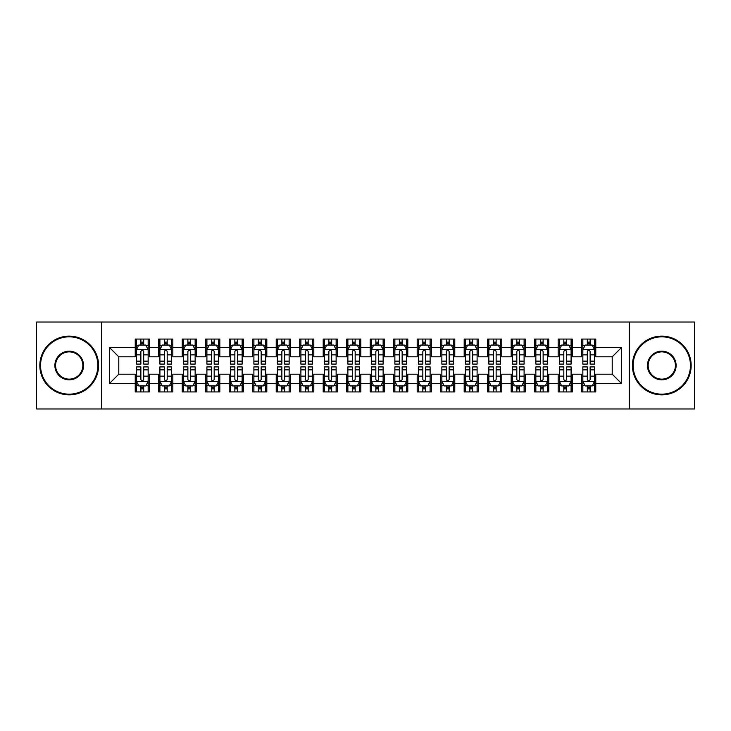 <?xml version="1.0" encoding="UTF-8"?>
<svg xmlns="http://www.w3.org/2000/svg" width="731" height="731" viewBox="0 0 731 731"><rect width="100%" height="100%" fill="white"/><g stroke="black" fill="none" stroke-linecap="round" stroke-linejoin="round"><path stroke-width="1.1" d="M629.364 408.967L694.45 408.967L694.45 322.033L629.364 322.033L629.364 408.967L101.636 408.967L101.636 322.033L36.55 322.033L36.55 408.967L101.636 408.967M629.364 322.033L101.636 322.033M109.385 383.592L109.385 347.408L135.235 347.408L135.235 356.81L118.787 356.81L118.787 374.19L109.385 383.592L135.235 383.592L135.235 391.935L149.334 391.935L149.334 383.592L158.728 383.592L158.728 391.935L172.827 391.935L172.827 383.592L182.229 383.592L182.229 391.935L196.328 391.935L196.328 383.592L205.722 383.592L205.722 391.935L219.821 391.935L219.821 383.592L229.223 383.592L229.223 391.935L243.322 391.935L243.322 383.592L252.716 383.592L252.716 391.935L266.815 391.935L266.815 383.592L276.217 383.592L276.217 391.935L290.308 391.935L290.308 383.592L299.71 383.592L299.71 391.935L313.809 391.935L313.809 383.592L323.203 383.592L323.203 391.935L337.302 391.935L337.302 383.592L346.704 383.592L346.704 391.935L360.803 391.935L360.803 383.592L370.197 383.592L370.197 391.935L384.296 391.935L384.296 383.592L393.698 383.592L393.698 391.935L407.797 391.935L407.797 383.592L417.191 383.592L417.191 391.935L431.29 391.935L431.29 383.592L440.692 383.592L440.692 391.935L454.783 391.935L454.783 383.592L464.185 383.592L464.185 391.935L478.284 391.935L478.284 383.592L487.678 383.592L487.678 391.935L501.777 391.935L501.777 383.592L511.179 383.592L511.179 391.935L525.278 391.935L525.278 383.592L534.672 383.592L534.672 391.935L548.771 391.935L548.771 383.592L558.173 383.592L558.173 391.935L572.272 391.935L572.272 383.592L581.666 383.592L581.666 391.935L595.765 391.935L595.765 374.19L612.212 374.19L612.212 356.81L595.765 356.81L595.765 347.408L621.615 347.408L621.615 383.592L595.765 383.592M595.765 347.408L595.765 339.065L581.666 339.065L581.666 347.408L572.272 347.408L572.272 339.065L558.173 339.065L558.173 347.408L548.771 347.408L548.771 339.065L534.672 339.065L534.672 347.408L525.278 347.408L525.278 339.065L511.179 339.065L511.179 347.408L501.777 347.408L501.777 339.065L487.678 339.065L487.678 347.408L478.284 347.408L478.284 339.065L464.185 339.065L464.185 347.408L454.783 347.408L454.783 339.065L440.692 339.065L440.692 347.408L431.29 347.408L431.29 339.065L417.191 339.065L417.191 347.408L407.797 347.408L407.797 339.065L393.698 339.065L393.698 347.408L384.296 347.408L384.296 339.065L370.197 339.065L370.197 347.408L360.803 347.408L360.803 339.065L346.704 339.065L346.704 347.408L337.302 347.408L337.302 339.065L323.203 339.065L323.203 347.408L313.809 347.408L313.809 339.065L299.71 339.065L299.71 347.408L290.308 347.408L290.308 339.065L276.217 339.065L276.217 347.408L266.815 347.408L266.815 339.065L252.716 339.065L252.716 347.408L243.322 347.408L243.322 339.065L229.223 339.065L229.223 347.408L219.821 347.408L219.821 339.065L205.722 339.065L205.722 347.408L196.328 347.408L196.328 339.065L182.229 339.065L182.229 347.408L172.827 347.408L172.827 339.065L158.728 339.065L158.728 347.408L149.334 347.408L149.334 339.065L135.235 339.065L135.235 347.408M572.272 383.592L572.272 374.19L581.666 374.19L581.666 383.592M621.615 347.408L612.212 356.81M548.771 383.592L548.771 374.19L558.173 374.19L558.173 383.592M581.666 347.408L581.666 356.81L572.272 356.81L572.272 347.408M525.278 383.592L525.278 374.19L534.672 374.19L534.672 383.592M558.173 347.408L558.173 356.81L548.771 356.81L548.771 347.408M501.777 383.592L501.777 374.19L511.179 374.19L511.179 383.592M534.672 347.408L534.672 356.81L525.278 356.81L525.278 347.408M478.284 383.592L478.284 374.19L487.678 374.19L487.678 383.592M511.179 347.408L511.179 356.81L501.777 356.81L501.777 347.408M454.783 383.592L454.783 374.19L464.185 374.19L464.185 383.592M487.678 347.408L487.678 356.81L478.284 356.81L478.284 347.408M431.29 383.592L431.29 374.19L440.692 374.19L440.692 383.592M464.185 347.408L464.185 356.81L454.783 356.81L454.783 347.408M407.797 383.592L407.797 374.19L417.191 374.19L417.191 383.592M440.692 347.408L440.692 356.81L431.29 356.81L431.29 347.408M384.296 383.592L384.296 374.19L393.698 374.19L393.698 383.592M417.191 347.408L417.191 356.81L407.797 356.81L407.797 347.408M360.803 383.592L360.803 374.19L370.197 374.19L370.197 383.592M393.698 347.408L393.698 356.81L384.296 356.81L384.296 347.408M337.302 383.592L337.302 374.19L346.704 374.19L346.704 383.592M370.197 347.408L370.197 356.81L360.803 356.81L360.803 347.408M313.809 383.592L313.809 374.19L323.203 374.19L323.203 383.592M346.704 347.408L346.704 356.81L337.302 356.81L337.302 347.408M290.308 383.592L290.308 374.19L299.71 374.19L299.71 383.592M323.203 347.408L323.203 356.81L313.809 356.81L313.809 347.408M266.815 383.592L266.815 374.19L276.217 374.19L276.217 383.592M299.71 347.408L299.71 356.81L290.308 356.81L290.308 347.408M243.322 383.592L243.322 374.19L252.716 374.19L252.716 383.592M276.217 347.408L276.217 356.81L266.815 356.81L266.815 347.408M219.821 383.592L219.821 374.19L229.223 374.19L229.223 383.592M252.716 347.408L252.716 356.81L243.322 356.81L243.322 347.408M196.328 383.592L196.328 374.19L205.722 374.19L205.722 383.592M229.223 347.408L229.223 356.81L219.821 356.81L219.821 347.408M172.827 383.592L172.827 374.19L182.229 374.19L182.229 383.592M205.722 347.408L205.722 356.81L196.328 356.81L196.328 347.408M149.334 383.592L149.334 374.19L158.728 374.19L158.728 383.592M182.229 347.408L182.229 356.81L172.827 356.81L172.827 347.408M118.787 374.19L135.235 374.19L135.235 383.592M158.728 347.408L158.728 356.81L149.334 356.81L149.334 347.408M581.666 344.941L582.845 344.941M594.586 344.941L595.765 344.941M558.173 344.941L559.343 344.941M571.094 344.941L572.272 344.941M534.672 344.941L535.85 344.941M547.601 344.941L548.771 344.941M511.179 344.941L512.349 344.941M524.1 344.941L525.278 344.941M487.678 344.941L488.856 344.941M500.607 344.941L501.777 344.941M464.185 344.941L465.364 344.941M477.105 344.941L478.284 344.941M440.692 344.941L441.862 344.941M453.613 344.941L454.783 344.941M417.191 344.941L418.37 344.941M430.111 344.941L431.29 344.941M393.698 344.941L394.868 344.941M406.619 344.941L407.797 344.941M370.197 344.941L371.375 344.941M383.126 344.941L384.296 344.941M346.704 344.941L347.874 344.941M359.625 344.941L360.803 344.941M323.203 344.941L324.381 344.941M336.132 344.941L337.302 344.941M299.71 344.941L300.889 344.941M312.63 344.941L313.809 344.941M276.217 344.941L277.387 344.941M289.138 344.941L290.308 344.941M252.716 344.941L253.895 344.941M265.636 344.941L266.815 344.941M229.223 344.941L230.393 344.941M242.144 344.941L243.322 344.941M205.722 344.941L206.9 344.941M218.651 344.941L219.821 344.941M182.229 344.941L183.399 344.941M195.15 344.941L196.328 344.941M158.728 344.941L159.906 344.941M171.657 344.941L172.827 344.941M135.235 344.941L136.414 344.941M148.155 344.941L149.334 344.941M135.235 386.059L136.414 386.059M148.155 386.059L149.334 386.059M158.728 386.059L159.906 386.059M171.657 386.059L172.827 386.059M182.229 386.059L183.399 386.059M195.15 386.059L196.328 386.059M205.722 386.059L206.9 386.059M218.651 386.059L219.821 386.059M229.223 386.059L230.393 386.059M242.144 386.059L243.322 386.059M252.716 386.059L253.895 386.059M265.636 386.059L266.815 386.059M276.217 386.059L277.387 386.059M289.138 386.059L290.308 386.059M299.71 386.059L300.889 386.059M312.63 386.059L313.809 386.059M323.203 386.059L324.381 386.059M336.132 386.059L337.302 386.059M346.704 386.059L347.874 386.059M359.625 386.059L360.803 386.059M370.197 386.059L371.375 386.059M383.126 386.059L384.296 386.059M393.698 386.059L394.868 386.059M406.619 386.059L407.797 386.059M417.191 386.059L418.37 386.059M430.111 386.059L431.29 386.059M440.692 386.059L441.862 386.059M453.613 386.059L454.783 386.059M464.185 386.059L465.364 386.059M477.105 386.059L478.284 386.059M487.678 386.059L488.856 386.059M500.607 386.059L501.777 386.059M511.179 386.059L512.349 386.059M524.1 386.059L525.278 386.059M534.672 386.059L535.85 386.059M547.601 386.059L548.771 386.059M558.173 386.059L559.343 386.059M571.094 386.059L572.272 386.059M581.666 386.059L582.845 386.059M594.586 386.059L595.765 386.059M109.385 347.408L118.787 356.81M612.212 374.19L621.615 383.592M143.696 342.117L140.873 342.117M148.155 361.141L143.696 361.141L143.696 364.093L148.155 364.093L148.155 349.756L145.807 345.059L138.762 345.059L136.414 349.756L136.414 364.093L140.873 364.093L140.873 361.141L136.414 361.141M136.414 349.756L136.414 339.065M148.155 349.756L148.155 339.065M140.873 345.059L140.873 339.065M143.696 339.065L143.696 345.059M143.696 361.141L143.696 351.52C142.755 349.71 141.814 349.71 140.873 351.52L140.873 361.141M143.696 344.941L140.873 344.941M140.873 388.883L143.696 388.883M136.414 369.859L140.873 369.859L140.873 366.907L136.414 366.907L136.414 381.244L138.762 385.941L145.807 385.941L148.155 381.244L148.155 366.907L143.696 366.907L143.696 369.859L148.155 369.859M148.155 381.244L148.155 391.935M136.414 381.244L136.414 391.935M143.696 385.941L143.696 391.935M140.873 391.935L140.873 385.941M140.873 369.859L140.873 379.48C141.814 381.29 142.755 381.29 143.696 379.48L143.696 369.859M140.873 386.059L143.696 386.059M167.189 342.117L164.374 342.117M171.657 361.141L167.189 361.141L167.189 364.093L171.657 364.093L171.657 349.756L169.309 345.059L162.255 345.059L159.906 349.756L159.906 364.093L164.374 364.093L164.374 361.141L159.906 361.141M159.906 349.756L159.906 339.065M171.657 349.756L171.657 339.065M164.374 345.059L164.374 339.065M167.189 339.065L167.189 345.059M167.189 361.141L167.189 351.52C166.248 349.71 165.316 349.71 164.374 351.52L164.374 361.141M167.189 344.941L164.374 344.941M190.69 342.117L187.867 342.117M195.15 361.141L190.69 361.141L190.69 364.093L195.15 364.093L195.15 349.756L192.801 345.059L185.756 345.059L183.399 349.756L183.399 364.093L187.867 364.093L187.867 361.141L183.399 361.141M183.399 349.756L183.399 339.065M195.15 349.756L195.15 339.065M187.867 345.059L187.867 339.065M190.69 339.065L190.69 345.059M190.69 361.141L190.69 351.52C189.749 349.71 188.808 349.71 187.867 351.52L187.867 361.141M190.69 344.941L187.867 344.941M164.374 388.883L167.189 388.883M159.906 369.859L164.374 369.859L164.374 366.907L159.906 366.907L159.906 381.244L162.255 385.941L169.309 385.941L171.657 381.244L171.657 366.907L167.189 366.907L167.189 369.859L171.657 369.859M171.657 381.244L171.657 391.935M159.906 381.244L159.906 391.935M167.189 385.941L167.189 391.935M164.374 391.935L164.374 385.941M164.374 369.859L164.374 379.48C165.307 381.29 166.248 381.29 167.189 379.48L167.189 369.859M164.374 386.059L167.189 386.059M187.867 388.883L190.69 388.883M183.399 369.859L187.867 369.859L187.867 366.907L183.399 366.907L183.399 381.244L185.756 385.941L192.801 385.941L195.15 381.244L195.15 366.907L190.69 366.907L190.69 369.859L195.15 369.859M195.15 381.244L195.15 391.935M183.399 381.244L183.399 391.935M190.69 385.941L190.69 391.935M187.867 391.935L187.867 385.941M187.867 369.859L187.867 379.48C188.808 381.29 189.749 381.29 190.69 379.48L190.69 369.859M187.867 386.059L190.69 386.059M69.207 394.164A28.664 28.664 0 0 0 97.872 365.5A28.664 28.664 0 0 0 69.207 336.836A28.664 28.664 0 0 0 40.543 365.5A28.664 28.664 0 0 0 69.207 394.164M69.207 336.132A29.368 29.368 0 0 1 98.584 365.5A29.368 29.368 0 0 1 69.207 394.868A29.368 29.368 0 0 1 39.84 365.5A29.368 29.368 0 0 1 69.207 336.132M69.207 379.837A14.337 14.337 0 0 1 54.88 365.5A14.337 14.337 0 0 1 69.207 351.163A14.337 14.337 0 0 1 83.544 365.5A14.337 14.337 0 0 1 69.207 379.837M69.207 351.876A13.624 13.624 0 0 0 55.583 365.5A13.624 13.624 0 0 0 69.207 379.124A13.624 13.624 0 0 0 82.841 365.5A13.624 13.624 0 0 0 69.207 351.876M661.793 394.164A28.664 28.664 0 0 0 690.457 365.5A28.664 28.664 0 0 0 661.793 336.836A28.664 28.664 0 0 0 633.128 365.5A28.664 28.664 0 0 0 661.793 394.164M661.793 336.132A29.368 29.368 0 0 1 691.16 365.5A29.368 29.368 0 0 1 661.793 394.868A29.368 29.368 0 0 1 632.416 365.5A29.368 29.368 0 0 1 661.793 336.132M661.793 379.837A14.337 14.337 0 0 1 647.456 365.5A14.337 14.337 0 0 1 661.793 351.163A14.337 14.337 0 0 1 676.12 365.5A14.337 14.337 0 0 1 661.793 379.837M661.793 351.876A13.624 13.624 0 0 0 648.159 365.5A13.624 13.624 0 0 0 661.793 379.124A13.624 13.624 0 0 0 675.417 365.5A13.624 13.624 0 0 0 661.793 351.876M214.183 342.117L211.36 342.117M218.651 361.141L214.183 361.141L214.183 364.093L218.651 364.093L218.651 349.756L216.294 345.059L209.249 345.059L206.9 349.756L206.9 364.093L211.36 364.093L211.36 361.141L206.9 361.141M206.9 349.756L206.9 339.065M218.651 349.756L218.651 339.065M211.36 345.059L211.36 339.065M214.183 339.065L214.183 345.059M214.183 361.141L214.183 351.52C213.242 349.71 212.301 349.71 211.36 351.52L211.36 361.141M214.183 344.941L211.36 344.941M237.676 342.117L234.861 342.117M242.144 361.141L237.676 361.141L237.676 364.093L242.144 364.093L242.144 349.756L239.795 345.059L232.741 345.059L230.393 349.756L230.393 364.093L234.861 364.093L234.861 361.141L230.393 361.141M230.393 349.756L230.393 339.065M242.144 349.756L242.144 339.065M234.861 345.059L234.861 339.065M237.676 339.065L237.676 345.059M237.676 361.141L237.676 351.52C236.743 349.71 235.802 349.71 234.861 351.52L234.861 361.141M237.676 344.941L234.861 344.941M211.36 388.883L214.183 388.883M206.9 369.859L211.36 369.859L211.36 366.907L206.9 366.907L206.9 381.244L209.249 385.941L216.294 385.941L218.651 381.244L218.651 366.907L214.183 366.907L214.183 369.859L218.651 369.859M218.651 381.244L218.651 391.935M206.9 381.244L206.9 391.935M214.183 385.941L214.183 391.935M211.36 391.935L211.36 385.941M211.36 369.859L211.36 379.48C212.301 381.29 213.242 381.29 214.183 379.48L214.183 369.859M211.36 386.059L214.183 386.059M234.861 388.883L237.676 388.883M230.393 369.859L234.861 369.859L234.861 366.907L230.393 366.907L230.393 381.244L232.741 385.941L239.795 385.941L242.144 381.244L242.144 366.907L237.676 366.907L237.676 369.859L242.144 369.859M242.144 381.244L242.144 391.935M230.393 381.244L230.393 391.935M237.676 385.941L237.676 391.935M234.861 391.935L234.861 385.941M234.861 369.859L234.861 379.48C235.802 381.29 236.734 381.29 237.676 379.48L237.676 369.859M234.861 386.059L237.676 386.059M261.177 342.117L258.354 342.117M265.636 361.141L261.177 361.141L261.177 364.093L265.636 364.093L265.636 349.756L263.288 345.059L256.243 345.059L253.895 349.756L253.895 364.093L258.354 364.093L258.354 361.141L253.895 361.141M253.895 349.756L253.895 339.065M265.636 349.756L265.636 339.065M258.354 345.059L258.354 339.065M261.177 339.065L261.177 345.059M261.177 361.141L261.177 351.52C260.236 349.71 259.295 349.71 258.354 351.52L258.354 361.141M261.177 344.941L258.354 344.941M258.354 388.883L261.177 388.883M253.895 369.859L258.354 369.859L258.354 366.907L253.895 366.907L253.895 381.244L256.243 385.941L263.288 385.941L265.636 381.244L265.636 366.907L261.177 366.907L261.177 369.859L265.636 369.859M265.636 381.244L265.636 391.935M253.895 381.244L253.895 391.935M261.177 385.941L261.177 391.935M258.354 391.935L258.354 385.941M258.354 369.859L258.354 379.48C259.295 381.29 260.236 381.29 261.177 379.48L261.177 369.859M258.354 386.059L261.177 386.059M284.67 342.117L281.855 342.117M289.138 361.141L284.67 361.141L284.67 364.093L289.138 364.093L289.138 349.756L286.79 345.059L279.735 345.059L277.387 349.756L277.387 364.093L281.855 364.093L281.855 361.141L277.387 361.141M277.387 349.756L277.387 339.065M289.138 349.756L289.138 339.065M281.855 345.059L281.855 339.065M284.67 339.065L284.67 345.059M284.67 361.141L284.67 351.52C283.738 349.71 282.796 349.71 281.855 351.52L281.855 361.141M284.67 344.941L281.855 344.941M281.855 388.883L284.67 388.883M277.387 369.859L281.855 369.859L281.855 366.907L277.387 366.907L277.387 381.244L279.735 385.941L286.79 385.941L289.138 381.244L289.138 366.907L284.67 366.907L284.67 369.859L289.138 369.859M289.138 381.244L289.138 391.935M277.387 381.244L277.387 391.935M284.67 385.941L284.67 391.935M281.855 391.935L281.855 385.941M281.855 369.859L281.855 379.48C282.787 381.29 283.729 381.29 284.67 379.48L284.67 369.859M281.855 386.059L284.67 386.059M308.171 342.117L305.348 342.117M312.63 361.141L308.171 361.141L308.171 364.093L312.63 364.093L312.63 349.756L310.282 345.059L303.237 345.059L300.889 349.756L300.889 364.093L305.348 364.093L305.348 361.141L300.889 361.141M300.889 349.756L300.889 339.065M312.63 349.756L312.63 339.065M305.348 345.059L305.348 339.065M308.171 339.065L308.171 345.059M308.171 361.141L308.171 351.52C307.23 349.71 306.289 349.71 305.348 351.52L305.348 361.141M308.171 344.941L305.348 344.941M305.348 388.883L308.171 388.883M300.889 369.859L305.348 369.859L305.348 366.907L300.889 366.907L300.889 381.244L303.237 385.941L310.282 385.941L312.63 381.244L312.63 366.907L308.171 366.907L308.171 369.859L312.63 369.859M312.63 381.244L312.63 391.935M300.889 381.244L300.889 391.935M308.171 385.941L308.171 391.935M305.348 391.935L305.348 385.941M305.348 369.859L305.348 379.48C306.289 381.29 307.23 381.29 308.171 379.48L308.171 369.859M305.348 386.059L308.171 386.059M331.664 342.117L328.849 342.117M336.132 361.141L331.664 361.141L331.664 364.093L336.132 364.093L336.132 349.756L333.784 345.059L326.73 345.059L324.381 349.756L324.381 364.093L328.849 364.093L328.849 361.141L324.381 361.141M324.381 349.756L324.381 339.065M336.132 349.756L336.132 339.065M328.849 345.059L328.849 339.065M331.664 339.065L331.664 345.059M331.664 361.141L331.664 351.52C330.723 349.71 329.791 349.71 328.849 351.52L328.849 361.141M331.664 344.941L328.849 344.941M328.849 388.883L331.664 388.883M324.381 369.859L328.849 369.859L328.849 366.907L324.381 366.907L324.381 381.244L326.73 385.941L333.784 385.941L336.132 381.244L336.132 366.907L331.664 366.907L331.664 369.859L336.132 369.859M336.132 381.244L336.132 391.935M324.381 381.244L324.381 391.935M331.664 385.941L331.664 391.935M328.849 391.935L328.849 385.941M328.849 369.859L328.849 379.48C329.782 381.29 330.723 381.29 331.664 379.48L331.664 369.859M328.849 386.059L331.664 386.059M355.165 342.117L352.342 342.117M359.625 361.141L355.165 361.141L355.165 364.093L359.625 364.093L359.625 349.756L357.276 345.059L350.231 345.059L347.874 349.756L347.874 364.093L352.342 364.093L352.342 361.141L347.874 361.141M347.874 349.756L347.874 339.065M359.625 349.756L359.625 339.065M352.342 345.059L352.342 339.065M355.165 339.065L355.165 345.059M355.165 361.141L355.165 351.52C354.224 349.71 353.283 349.71 352.342 351.52L352.342 361.141M355.165 344.941L352.342 344.941M352.342 388.883L355.165 388.883M347.874 369.859L352.342 369.859L352.342 366.907L347.874 366.907L347.874 381.244L350.231 385.941L357.276 385.941L359.625 381.244L359.625 366.907L355.165 366.907L355.165 369.859L359.625 369.859M359.625 381.244L359.625 391.935M347.874 381.244L347.874 391.935M355.165 385.941L355.165 391.935M352.342 391.935L352.342 385.941M352.342 369.859L352.342 379.48C353.283 381.29 354.224 381.29 355.165 379.48L355.165 369.859M352.342 386.059L355.165 386.059M378.658 342.117L375.835 342.117M383.126 361.141L378.658 361.141L378.658 364.093L383.126 364.093L383.126 349.756L380.769 345.059L373.724 345.059L371.375 349.756L371.375 364.093L375.835 364.093L375.835 361.141L371.375 361.141M371.375 349.756L371.375 339.065M383.126 349.756L383.126 339.065M375.835 345.059L375.835 339.065M378.658 339.065L378.658 345.059M378.658 361.141L378.658 351.52C377.717 349.71 376.776 349.71 375.835 351.52L375.835 361.141M378.658 344.941L375.835 344.941M375.835 388.883L378.658 388.883M371.375 369.859L375.835 369.859L375.835 366.907L371.375 366.907L371.375 381.244L373.724 385.941L380.769 385.941L383.126 381.244L383.126 366.907L378.658 366.907L378.658 369.859L383.126 369.859M383.126 381.244L383.126 391.935M371.375 381.244L371.375 391.935M378.658 385.941L378.658 391.935M375.835 391.935L375.835 385.941M375.835 369.859L375.835 379.48C376.776 381.29 377.717 381.29 378.658 379.48L378.658 369.859M375.835 386.059L378.658 386.059M402.151 342.117L399.336 342.117M406.619 361.141L402.151 361.141L402.151 364.093L406.619 364.093L406.619 349.756L404.27 345.059L397.216 345.059L394.868 349.756L394.868 364.093L399.336 364.093L399.336 361.141L394.868 361.141M394.868 349.756L394.868 339.065M406.619 349.756L406.619 339.065M399.336 345.059L399.336 339.065M402.151 339.065L402.151 345.059M402.151 361.141L402.151 351.52C401.218 349.71 400.277 349.71 399.336 351.52L399.336 361.141M402.151 344.941L399.336 344.941M399.336 388.883L402.151 388.883M394.868 369.859L399.336 369.859L399.336 366.907L394.868 366.907L394.868 381.244L397.216 385.941L404.27 385.941L406.619 381.244L406.619 366.907L402.151 366.907L402.151 369.859L406.619 369.859M406.619 381.244L406.619 391.935M394.868 381.244L394.868 391.935M402.151 385.941L402.151 391.935M399.336 391.935L399.336 385.941M399.336 369.859L399.336 379.48C400.277 381.29 401.209 381.29 402.151 379.48L402.151 369.859M399.336 386.059L402.151 386.059M425.652 342.117L422.829 342.117M430.111 361.141L425.652 361.141L425.652 364.093L430.111 364.093L430.111 349.756L427.763 345.059L420.718 345.059L418.37 349.756L418.37 364.093L422.829 364.093L422.829 361.141L418.37 361.141M418.37 349.756L418.37 339.065M430.111 349.756L430.111 339.065M422.829 345.059L422.829 339.065M425.652 339.065L425.652 345.059M425.652 361.141L425.652 351.52C424.711 349.71 423.77 349.71 422.829 351.52L422.829 361.141M425.652 344.941L422.829 344.941M422.829 388.883L425.652 388.883M418.37 369.859L422.829 369.859L422.829 366.907L418.37 366.907L418.37 381.244L420.718 385.941L427.763 385.941L430.111 381.244L430.111 366.907L425.652 366.907L425.652 369.859L430.111 369.859M430.111 381.244L430.111 391.935M418.37 381.244L418.37 391.935M425.652 385.941L425.652 391.935M422.829 391.935L422.829 385.941M422.829 369.859L422.829 379.48C423.77 381.29 424.711 381.29 425.652 379.48L425.652 369.859M422.829 386.059L425.652 386.059M449.145 342.117L446.33 342.117M453.613 361.141L449.145 361.141L449.145 364.093L453.613 364.093L453.613 349.756L451.265 345.059L444.21 345.059L441.862 349.756L441.862 364.093L446.33 364.093L446.33 361.141L441.862 361.141M441.862 349.756L441.862 339.065M453.613 349.756L453.613 339.065M446.33 345.059L446.33 339.065M449.145 339.065L449.145 345.059M449.145 361.141L449.145 351.52C448.213 349.71 447.271 349.71 446.33 351.52L446.33 361.141M449.145 344.941L446.33 344.941M446.33 388.883L449.145 388.883M441.862 369.859L446.33 369.859L446.33 366.907L441.862 366.907L441.862 381.244L444.21 385.941L451.265 385.941L453.613 381.244L453.613 366.907L449.145 366.907L449.145 369.859L453.613 369.859M453.613 381.244L453.613 391.935M441.862 381.244L441.862 391.935M449.145 385.941L449.145 391.935M446.33 391.935L446.33 385.941M446.33 369.859L446.33 379.48C447.262 381.29 448.204 381.29 449.145 379.48L449.145 369.859M446.33 386.059L449.145 386.059M472.646 342.117L469.823 342.117M477.105 361.141L472.646 361.141L472.646 364.093L477.105 364.093L477.105 349.756L474.757 345.059L467.712 345.059L465.364 349.756L465.364 364.093L469.823 364.093L469.823 361.141L465.364 361.141M465.364 349.756L465.364 339.065M477.105 349.756L477.105 339.065M469.823 345.059L469.823 339.065M472.646 339.065L472.646 345.059M472.646 361.141L472.646 351.52C471.705 349.71 470.764 349.71 469.823 351.52L469.823 361.141M472.646 344.941L469.823 344.941M469.823 388.883L472.646 388.883M465.364 369.859L469.823 369.859L469.823 366.907L465.364 366.907L465.364 381.244L467.712 385.941L474.757 385.941L477.105 381.244L477.105 366.907L472.646 366.907L472.646 369.859L477.105 369.859M477.105 381.244L477.105 391.935M465.364 381.244L465.364 391.935M472.646 385.941L472.646 391.935M469.823 391.935L469.823 385.941M469.823 369.859L469.823 379.48C470.764 381.29 471.705 381.29 472.646 379.48L472.646 369.859M469.823 386.059L472.646 386.059M496.139 342.117L493.324 342.117M500.607 361.141L496.139 361.141L496.139 364.093L500.607 364.093L500.607 349.756L498.259 345.059L491.205 345.059L488.856 349.756L488.856 364.093L493.324 364.093L493.324 361.141L488.856 361.141M488.856 349.756L488.856 339.065M500.607 349.756L500.607 339.065M493.324 345.059L493.324 339.065M496.139 339.065L496.139 345.059M496.139 361.141L496.139 351.52C495.198 349.71 494.266 349.71 493.324 351.52L493.324 361.141M496.139 344.941L493.324 344.941M493.324 388.883L496.139 388.883M488.856 369.859L493.324 369.859L493.324 366.907L488.856 366.907L488.856 381.244L491.205 385.941L498.259 385.941L500.607 381.244L500.607 366.907L496.139 366.907L496.139 369.859L500.607 369.859M500.607 381.244L500.607 391.935M488.856 381.244L488.856 391.935M496.139 385.941L496.139 391.935M493.324 391.935L493.324 385.941M493.324 369.859L493.324 379.48C494.257 381.29 495.198 381.29 496.139 379.48L496.139 369.859M493.324 386.059L496.139 386.059M519.64 342.117L516.817 342.117M524.1 361.141L519.64 361.141L519.64 364.093L524.1 364.093L524.1 349.756L521.751 345.059L514.706 345.059L512.349 349.756L512.349 364.093L516.817 364.093L516.817 361.141L512.349 361.141M512.349 349.756L512.349 339.065M524.1 349.756L524.1 339.065M516.817 345.059L516.817 339.065M519.64 339.065L519.64 345.059M519.64 361.141L519.64 351.52C518.699 349.71 517.758 349.71 516.817 351.52L516.817 361.141M519.64 344.941L516.817 344.941M516.817 388.883L519.64 388.883M512.349 369.859L516.817 369.859L516.817 366.907L512.349 366.907L512.349 381.244L514.706 385.941L521.751 385.941L524.1 381.244L524.1 366.907L519.64 366.907L519.64 369.859L524.1 369.859M524.1 381.244L524.1 391.935M512.349 381.244L512.349 391.935M519.64 385.941L519.64 391.935M516.817 391.935L516.817 385.941M516.817 369.859L516.817 379.48C517.758 381.29 518.699 381.29 519.64 379.48L519.64 369.859M516.817 386.059L519.64 386.059M543.133 342.117L540.31 342.117M547.601 361.141L543.133 361.141L543.133 364.093L547.601 364.093L547.601 349.756L545.244 345.059L538.199 345.059L535.85 349.756L535.85 364.093L540.31 364.093L540.31 361.141L535.85 361.141M535.85 349.756L535.85 339.065M547.601 349.756L547.601 339.065M540.31 345.059L540.31 339.065M543.133 339.065L543.133 345.059M543.133 361.141L543.133 351.52C542.192 349.71 541.251 349.71 540.31 351.52L540.31 361.141M543.133 344.941L540.31 344.941M540.31 388.883L543.133 388.883M535.85 369.859L540.31 369.859L540.31 366.907L535.85 366.907L535.85 381.244L538.199 385.941L545.244 385.941L547.601 381.244L547.601 366.907L543.133 366.907L543.133 369.859L547.601 369.859M547.601 381.244L547.601 391.935M535.85 381.244L535.85 391.935M543.133 385.941L543.133 391.935M540.31 391.935L540.31 385.941M540.31 369.859L540.31 379.48C541.251 381.29 542.192 381.29 543.133 379.48L543.133 369.859M540.31 386.059L543.133 386.059M566.626 342.117L563.811 342.117M571.094 361.141L566.626 361.141L566.626 364.093L571.094 364.093L571.094 349.756L568.745 345.059L561.691 345.059L559.343 349.756L559.343 364.093L563.811 364.093L563.811 361.141L559.343 361.141M559.343 349.756L559.343 339.065M571.094 349.756L571.094 339.065M563.811 345.059L563.811 339.065M566.626 339.065L566.626 345.059M566.626 361.141L566.626 351.52C565.693 349.71 564.752 349.71 563.811 351.52L563.811 361.141M566.626 344.941L563.811 344.941M563.811 388.883L566.626 388.883M559.343 369.859L563.811 369.859L563.811 366.907L559.343 366.907L559.343 381.244L561.691 385.941L568.745 385.941L571.094 381.244L571.094 366.907L566.626 366.907L566.626 369.859L571.094 369.859M571.094 381.244L571.094 391.935M559.343 381.244L559.343 391.935M566.626 385.941L566.626 391.935M563.811 391.935L563.811 385.941M563.811 369.859L563.811 379.48C564.752 381.29 565.684 381.29 566.626 379.48L566.626 369.859M563.811 386.059L566.626 386.059M590.127 342.117L587.304 342.117M594.586 361.141L590.127 361.141L590.127 364.093L594.586 364.093L594.586 349.756L592.238 345.059L585.193 345.059L582.845 349.756L582.845 364.093L587.304 364.093L587.304 361.141L582.845 361.141M582.845 349.756L582.845 339.065M594.586 349.756L594.586 339.065M587.304 345.059L587.304 339.065M590.127 339.065L590.127 345.059M590.127 361.141L590.127 351.52C589.186 349.71 588.245 349.71 587.304 351.52L587.304 361.141M590.127 344.941L587.304 344.941M587.304 388.883L590.127 388.883M582.845 369.859L587.304 369.859L587.304 366.907L582.845 366.907L582.845 381.244L585.193 385.941L592.238 385.941L594.586 381.244L594.586 366.907L590.127 366.907L590.127 369.859L594.586 369.859M594.586 381.244L594.586 391.935M582.845 381.244L582.845 391.935M590.127 385.941L590.127 391.935M587.304 391.935L587.304 385.941M587.304 369.859L587.304 379.48C588.245 381.29 589.186 381.29 590.127 379.48L590.127 369.859M587.304 386.059L590.127 386.059M148.101 349.637L136.469 349.637M136.414 345.343L138.616 345.343M145.953 345.343L148.155 345.343M140.873 354.846L136.414 354.846M148.155 354.846L143.696 354.846M143.696 343.616L140.873 343.616M136.469 381.363L148.101 381.363M148.155 385.657L145.953 385.657M138.616 385.657L136.414 385.657M143.696 376.154L148.155 376.154M136.414 376.154L140.873 376.154M140.873 387.384L143.696 387.384M171.593 349.637L159.961 349.637M159.906 345.343L162.118 345.343M169.446 345.343L171.657 345.343M164.374 354.846L159.906 354.846M171.657 354.846L167.189 354.846M167.189 343.616L164.374 343.616M195.095 349.637L183.463 349.637M183.399 345.343L185.61 345.343M192.938 345.343L195.15 345.343M187.867 354.846L183.399 354.846M195.15 354.846L190.69 354.846M190.69 343.616L187.867 343.616M159.961 381.363L171.593 381.363M171.657 385.657L169.446 385.657M162.118 385.657L159.906 385.657M167.189 376.154L171.657 376.154M159.906 376.154L164.374 376.154M164.374 387.384L167.189 387.384M183.463 381.363L195.095 381.363M195.15 385.657L192.938 385.657M185.61 385.657L183.399 385.657M190.69 376.154L195.15 376.154M183.399 376.154L187.867 376.154M187.867 387.384L190.69 387.384M218.587 349.637L206.955 349.637M206.9 345.343L209.112 345.343M216.44 345.343L218.651 345.343M211.36 354.846L206.9 354.846M218.651 354.846L214.183 354.846M214.183 343.616L211.36 343.616M242.089 349.637L230.457 349.637M230.393 345.343L232.604 345.343M239.932 345.343L242.144 345.343M234.861 354.846L230.393 354.846M242.144 354.846L237.676 354.846M237.676 343.616L234.861 343.616M206.955 381.363L218.587 381.363M218.651 385.657L216.44 385.657M209.112 385.657L206.9 385.657M214.183 376.154L218.651 376.154M206.9 376.154L211.36 376.154M211.36 387.384L214.183 387.384M230.457 381.363L242.089 381.363M242.144 385.657L239.932 385.657M232.604 385.657L230.393 385.657M237.676 376.154L242.144 376.154M230.393 376.154L234.861 376.154M234.861 387.384L237.676 387.384M265.581 349.637L253.949 349.637M253.895 345.343L256.097 345.343M263.434 345.343L265.636 345.343M258.354 354.846L253.895 354.846M265.636 354.846L261.177 354.846M261.177 343.616L258.354 343.616M253.949 381.363L265.581 381.363M265.636 385.657L263.434 385.657M256.097 385.657L253.895 385.657M261.177 376.154L265.636 376.154M253.895 376.154L258.354 376.154M258.354 387.384L261.177 387.384M289.074 349.637L277.451 349.637M277.387 345.343L279.598 345.343M286.927 345.343L289.138 345.343M281.855 354.846L277.387 354.846M289.138 354.846L284.67 354.846M284.67 343.616L281.855 343.616M277.451 381.363L289.074 381.363M289.138 385.657L286.927 385.657M279.598 385.657L277.387 385.657M284.67 376.154L289.138 376.154M277.387 376.154L281.855 376.154M281.855 387.384L284.67 387.384M312.576 349.637L300.944 349.637M300.889 345.343L303.091 345.343M310.428 345.343L312.63 345.343M305.348 354.846L300.889 354.846M312.63 354.846L308.171 354.846M308.171 343.616L305.348 343.616M300.944 381.363L312.576 381.363M312.63 385.657L310.428 385.657M303.091 385.657L300.889 385.657M308.171 376.154L312.63 376.154M300.889 376.154L305.348 376.154M305.348 387.384L308.171 387.384M336.068 349.637L324.436 349.637M324.381 345.343L326.593 345.343M333.921 345.343L336.132 345.343M328.849 354.846L324.381 354.846M336.132 354.846L331.664 354.846M331.664 343.616L328.849 343.616M324.436 381.363L336.068 381.363M336.132 385.657L333.921 385.657M326.593 385.657L324.381 385.657M331.664 376.154L336.132 376.154M324.381 376.154L328.849 376.154M328.849 387.384L331.664 387.384M359.57 349.637L347.938 349.637M347.874 345.343L350.085 345.343M357.413 345.343L359.625 345.343M352.342 354.846L347.874 354.846M359.625 354.846L355.165 354.846M355.165 343.616L352.342 343.616M347.938 381.363L359.57 381.363M359.625 385.657L357.413 385.657M350.085 385.657L347.874 385.657M355.165 376.154L359.625 376.154M347.874 376.154L352.342 376.154M352.342 387.384L355.165 387.384M383.062 349.637L371.43 349.637M371.375 345.343L373.587 345.343M380.915 345.343L383.126 345.343M375.835 354.846L371.375 354.846M383.126 354.846L378.658 354.846M378.658 343.616L375.835 343.616M371.43 381.363L383.062 381.363M383.126 385.657L380.915 385.657M373.587 385.657L371.375 385.657M378.658 376.154L383.126 376.154M371.375 376.154L375.835 376.154M375.835 387.384L378.658 387.384M406.564 349.637L394.932 349.637M394.868 345.343L397.079 345.343M404.407 345.343L406.619 345.343M399.336 354.846L394.868 354.846M406.619 354.846L402.151 354.846M402.151 343.616L399.336 343.616M394.932 381.363L406.564 381.363M406.619 385.657L404.407 385.657M397.079 385.657L394.868 385.657M402.151 376.154L406.619 376.154M394.868 376.154L399.336 376.154M399.336 387.384L402.151 387.384M430.056 349.637L418.424 349.637M418.37 345.343L420.572 345.343M427.909 345.343L430.111 345.343M422.829 354.846L418.37 354.846M430.111 354.846L425.652 354.846M425.652 343.616L422.829 343.616M418.424 381.363L430.056 381.363M430.111 385.657L427.909 385.657M420.572 385.657L418.37 385.657M425.652 376.154L430.111 376.154M418.37 376.154L422.829 376.154M422.829 387.384L425.652 387.384M453.549 349.637L441.926 349.637M441.862 345.343L444.073 345.343M451.402 345.343L453.613 345.343M446.33 354.846L441.862 354.846M453.613 354.846L449.145 354.846M449.145 343.616L446.33 343.616M441.926 381.363L453.549 381.363M453.613 385.657L451.402 385.657M444.073 385.657L441.862 385.657M449.145 376.154L453.613 376.154M441.862 376.154L446.33 376.154M446.33 387.384L449.145 387.384M477.051 349.637L465.419 349.637M465.364 345.343L467.566 345.343M474.903 345.343L477.105 345.343M469.823 354.846L465.364 354.846M477.105 354.846L472.646 354.846M472.646 343.616L469.823 343.616M465.419 381.363L477.051 381.363M477.105 385.657L474.903 385.657M467.566 385.657L465.364 385.657M472.646 376.154L477.105 376.154M465.364 376.154L469.823 376.154M469.823 387.384L472.646 387.384M500.543 349.637L488.911 349.637M488.856 345.343L491.068 345.343M498.396 345.343L500.607 345.343M493.324 354.846L488.856 354.846M500.607 354.846L496.139 354.846M496.139 343.616L493.324 343.616M488.911 381.363L500.543 381.363M500.607 385.657L498.396 385.657M491.068 385.657L488.856 385.657M496.139 376.154L500.607 376.154M488.856 376.154L493.324 376.154M493.324 387.384L496.139 387.384M524.045 349.637L512.413 349.637M512.349 345.343L514.56 345.343M521.888 345.343L524.1 345.343M516.817 354.846L512.349 354.846M524.1 354.846L519.64 354.846M519.64 343.616L516.817 343.616M512.413 381.363L524.045 381.363M524.1 385.657L521.888 385.657M514.56 385.657L512.349 385.657M519.64 376.154L524.1 376.154M512.349 376.154L516.817 376.154M516.817 387.384L519.64 387.384M547.537 349.637L535.905 349.637M535.85 345.343L538.062 345.343M545.39 345.343L547.601 345.343M540.31 354.846L535.85 354.846M547.601 354.846L543.133 354.846M543.133 343.616L540.31 343.616M535.905 381.363L547.537 381.363M547.601 385.657L545.39 385.657M538.062 385.657L535.85 385.657M543.133 376.154L547.601 376.154M535.85 376.154L540.31 376.154M540.31 387.384L543.133 387.384M571.039 349.637L559.407 349.637M559.343 345.343L561.554 345.343M568.882 345.343L571.094 345.343M563.811 354.846L559.343 354.846M571.094 354.846L566.626 354.846M566.626 343.616L563.811 343.616M559.407 381.363L571.039 381.363M571.094 385.657L568.882 385.657M561.554 385.657L559.343 385.657M566.626 376.154L571.094 376.154M559.343 376.154L563.811 376.154M563.811 387.384L566.626 387.384M594.531 349.637L582.899 349.637M582.845 345.343L585.047 345.343M592.384 345.343L594.586 345.343M587.304 354.846L582.845 354.846M594.586 354.846L590.127 354.846M590.127 343.616L587.304 343.616M582.899 381.363L594.531 381.363M594.586 385.657L592.384 385.657M585.047 385.657L582.845 385.657M590.127 376.154L594.586 376.154M582.845 376.154L587.304 376.154M587.304 387.384L590.127 387.384"/></g></svg>
